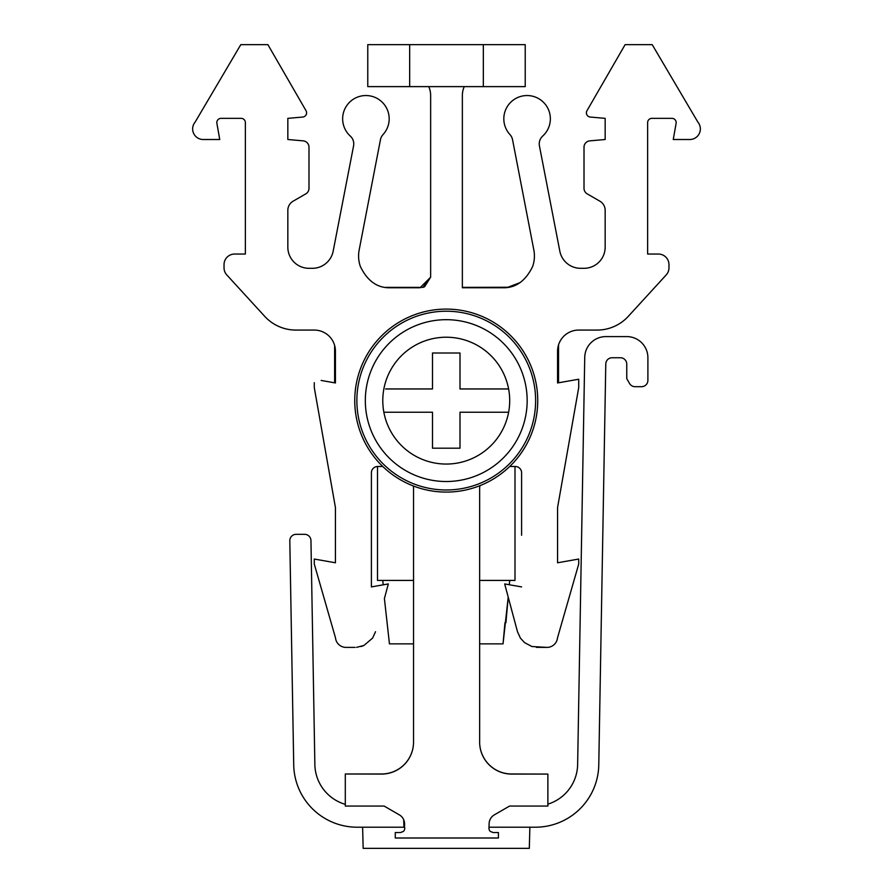 <?xml version="1.0" encoding="UTF-8"?>
<svg xmlns="http://www.w3.org/2000/svg" width="893" height="893" viewBox="0 0 893 893"><rect width="100%" height="100%" fill="white"/><g stroke="black" fill="none" stroke-linecap="round" stroke-linejoin="round"><path stroke-width="1.34" d="M514.993 466.492L514.993 580.417L479.641 580.417M413.537 580.417L377.493 580.417L377.493 466.492A6.296 6.296 0 0 0 371.399 472.788L371.399 586.913L383.175 584.837L382.773 580.417L383.175 584.837M505.918 622.711L508.206 597.116L503.038 643.864L504.969 622.711L505.918 622.711M384.403 598.556L389.448 643.864L384.403 598.567L388.321 583.933L371.399 586.913L371.399 535.275M628.315 316.323L666.189 274.944L628.315 316.323A42.306 42.306 0 0 1 597.104 330.075L578.72 330.075A21.153 21.153 0 0 0 557.567 351.228L557.567 382.963L578.72 379.235L578.72 387.573L578.72 379.235L578.72 387.573L557.567 507.548L557.567 562.78L578.72 559.04L578.72 564.041L557.511 637.825A10.582 10.582 0 0 1 546.985 647.392L531.927 646.532L524.515 642.603L520.396 638.093L517.482 631.719L520.396 638.093L517.482 631.719L504.679 583.933L521.601 586.913L509.323 584.748L509.713 580.417M389.448 643.864L413.537 643.864M479.641 643.864L503.038 643.864M384.403 598.567L388.321 583.933M483.336 44.65L409.664 44.65L409.664 86.621L483.336 86.621L483.336 44.65L525.229 44.65L525.229 86.621L464.282 86.621A21.32 21.32 0 0 0 462.362 95.462L462.362 287.758L502.681 287.758C515.518 288.16 525.497 281.105 532.596 266.605A31.735 31.735 0 0 0 533.936 250.52L512.582 139.877A10.582 10.582 0 0 0 509.959 134.564A23.274 23.274 0 0 1 527.093 95.54A23.274 23.274 0 0 1 542.71 136.06A10.582 10.582 0 0 0 539.394 145.738L559.766 250.833A21.153 21.153 0 0 0 580.595 268.313L584.011 268.313A21.153 21.153 0 0 0 605.164 247.16L605.164 210.335A10.582 10.582 0 0 0 599.873 201.182L587.181 193.848A6.351 6.351 0 0 1 584.011 188.356L584.011 147.178L584.011 188.356M464.282 86.621L367.771 86.621L367.771 44.65L409.664 44.65M422.992 287.345L430.638 277.187L430.638 95.462A21.577 21.577 0 0 0 428.74 86.621M423.226 287.278L424.61 286.731L430.638 277.187L420.056 287.758L390.319 287.758C377.482 288.16 367.503 281.105 360.404 266.605A31.735 31.735 0 0 1 359.064 250.52L380.418 139.877A10.582 10.582 0 0 1 383.041 134.564A23.274 23.274 0 0 0 365.907 95.54A23.274 23.274 0 0 0 350.29 136.06A10.582 10.582 0 0 1 353.606 145.738A10.582 10.582 0 0 0 350.29 136.06M195.098 122.151A10.582 10.582 0 0 0 203.224 139.509A10.582 10.582 0 0 1 195.098 122.151L240.797 44.65L267.889 44.65L306.031 110.721A4.231 4.231 0 0 1 302.738 117.05L287.836 118.356L287.836 139.509L303.196 140.86A6.351 6.351 0 0 1 308.989 147.178L308.989 188.356A6.351 6.351 0 0 1 305.819 193.848L293.127 201.182A10.582 10.582 0 0 0 287.836 210.335L287.836 247.16A21.153 21.153 0 0 0 308.989 268.313L312.405 268.313A21.153 21.153 0 0 0 333.234 250.833L353.606 145.738M203.224 139.509L219.745 139.509L216.887 123.323A4.231 4.231 0 0 1 221.051 118.356L241.132 118.356A4.231 4.231 0 0 1 245.363 122.587L245.363 254.047L245.363 122.587M234.613 254.047L245.363 254.047L234.613 254.047A10.582 10.582 0 0 0 224.031 264.618L224.031 267.8A10.582 10.582 0 0 0 226.811 274.944L264.685 316.323A42.306 42.306 0 0 0 295.896 330.075L314.28 330.075A21.153 21.153 0 0 1 335.433 351.228L335.433 382.963L321.145 380.44M346.015 647.392L355.09 647.392L346.015 647.392A10.582 10.582 0 0 1 335.489 637.825L314.28 564.041L314.28 559.04L335.433 562.78L335.433 507.548L314.28 387.573L314.28 382.684M356.586 647.347L363.931 645.46A21.008 21.008 0 0 1 363.295 645.739M375.518 631.719L372.604 638.093L375.518 631.719L372.604 638.093L363.931 645.46A21.008 21.008 0 0 1 363.317 645.728M521.601 535.275L521.601 472.788A6.296 6.296 0 0 0 515.306 466.492L509.724 466.492A91.499 91.499 0 0 0 446.243 309.101A91.499 91.499 0 0 0 382.762 466.492L377.694 466.492A6.296 6.296 0 0 0 371.399 472.788M666.189 274.944A10.582 10.582 0 0 0 668.969 267.8L668.969 264.618A10.582 10.582 0 0 0 658.387 254.047L647.637 254.047L647.637 122.575A4.231 4.231 0 0 1 651.868 118.356A4.231 4.231 0 0 0 647.637 122.575L647.637 254.047L658.387 254.047M625.111 44.65L586.969 110.721L625.111 44.65L652.203 44.65L697.902 122.151A10.582 10.582 0 0 1 689.776 139.509L673.255 139.509L676.113 123.323A4.231 4.231 0 0 0 671.949 118.356L651.868 118.356M586.969 110.721A4.231 4.231 0 0 0 590.262 117.05L605.164 118.356L605.164 139.509L589.804 140.86A6.351 6.351 0 0 0 584.011 147.178M381.545 773.985A31.981 31.981 0 0 0 413.537 742.083A31.981 31.981 0 0 1 381.545 773.985L345.301 773.985L381.545 774.075A31.981 31.981 0 0 0 413.537 742.083L413.537 489.074A21.153 21.153 0 0 0 413.303 485.959A91.499 91.499 0 0 0 446.243 492.088A91.499 91.499 0 0 1 354.744 400.6A91.499 91.499 0 0 1 446.243 309.101A91.499 91.499 0 0 1 537.731 400.6A91.499 91.499 0 0 1 446.243 492.088A91.499 91.499 0 0 0 479.909 485.669A21.153 21.153 0 0 0 479.641 489.074L479.641 742.083A31.981 31.981 0 0 0 511.622 774.075L547.878 774.075L511.622 773.985A31.981 31.981 0 0 1 479.641 742.083A31.981 31.981 0 0 0 511.622 773.985M404.685 827.208L403.949 827.208L403.692 819.729L404.719 828.202A4.197 4.197 0 0 1 403.368 831.439L400.522 832.544L395.275 832.544L395.275 838.002L498.417 838.002L498.417 832.544L493.17 832.544L490.324 831.439A4.197 4.197 0 0 1 488.973 828.202L489.13 823.558A10.493 10.493 0 0 1 494.376 814.84L509.579 806.055L547.878 806.055L547.878 774.075M489.007 827.208L535.342 827.208A63.436 63.436 0 0 0 598.779 764.866L605.778 363.976A6.34 6.34 0 0 1 612.118 357.747L620.412 357.747A6.34 6.34 0 0 1 626.752 364.087L626.752 378.632L629.565 383.521A6.34 6.34 0 0 0 635.068 386.691L641.554 386.691A6.34 6.34 0 0 0 647.894 380.351L647.894 357.747A21.142 21.142 0 0 0 626.752 336.594L605.878 336.594A21.142 21.142 0 0 0 584.736 357.379L577.637 764.497A42.295 42.295 0 0 1 547.878 804.158M345.301 804.359A42.295 42.295 0 0 1 314.861 764.497L310.954 540.566A6.34 6.34 0 0 0 304.613 534.327L296.152 534.327A6.34 6.34 0 0 0 289.812 540.778L293.719 764.866A63.436 63.436 0 0 0 357.155 827.208L403.949 827.208M363.161 848.35L362.614 827.208L363.161 848.35L362.614 827.208L363.161 848.35L362.614 827.208L363.161 848.35L529.315 848.35L529.873 827.208M345.301 774.075L345.301 806.055L384.113 806.055L399.316 814.84A10.493 10.493 0 0 1 404.562 823.558L404.618 825.288M412.454 848.35L410.959 848.35M410.322 848.35L406.884 848.35M409.664 86.621L367.771 86.621M558.538 344.888L558.538 382.784L564.8 381.679L558.538 382.784M508.318 287.256L462.362 287.379M385.419 287.379L422.869 287.379M334.629 345.446L334.629 382.818M314.436 388.433L314.28 387.573M578.72 387.573L572.882 420.659L578.72 387.573M519.871 282.701L507.581 287.379L517.773 283.941M430.638 277.187L430.638 180.766L430.638 277.187M446.243 481.517A80.917 80.917 0 0 0 527.16 400.6A80.917 80.917 0 0 0 446.243 319.683A80.917 80.917 0 0 0 365.326 400.6A80.917 80.917 0 0 0 446.243 481.517M324.237 444.033L331.861 487.288M362.424 646.085A21.008 21.008 0 0 1 361.073 646.532A21.008 21.008 0 0 0 362.424 646.085M372.604 638.093L363.931 645.46L372.604 638.093M557.567 507.548L560.715 489.688L557.567 507.548L557.567 562.78M562.434 479.898L572.882 420.659M509.702 400.6A63.47 63.47 0 0 0 383.856 388.957A63.47 63.47 0 0 0 446.243 464.059A63.47 63.47 0 0 0 509.702 400.6M459.995 388.957L508.63 388.957L459.995 388.957L459.995 353.003L432.491 353.003L432.491 388.957L385.597 388.957M383.856 412.231L432.491 412.231L432.491 448.197L459.995 448.197L459.995 412.231L508.63 412.231L459.995 412.231L459.995 413.961M432.491 415.703L432.491 448.197L459.995 448.197L459.995 446.455M459.995 353.003L432.491 353.003L432.491 354.733M432.491 387.227L432.491 388.957L430.761 388.957M517.482 631.719L508.206 597.116M546.985 647.392L536.414 647.347M597.104 330.075L578.72 330.075M668.969 267.8L668.969 264.618M295.896 330.075L314.28 330.075M224.031 267.8L224.031 264.618M676.113 123.323A4.231 4.231 0 0 0 671.949 118.356M689.776 139.509A10.582 10.582 0 0 0 697.902 122.151M589.804 140.86L605.164 139.509L605.164 118.356M605.164 210.335A10.582 10.582 0 0 0 599.873 201.182M584.011 268.313A21.153 21.153 0 0 0 605.164 247.16M559.766 250.833A21.153 21.153 0 0 0 580.595 268.313M542.71 136.06A10.582 10.582 0 0 0 539.394 145.738M512.582 139.877A10.582 10.582 0 0 0 509.959 134.564M267.889 44.65L306.031 110.721M303.196 140.86L287.836 139.509L287.836 118.356M305.819 193.848L293.127 201.182A10.582 10.582 0 0 0 287.836 210.335L287.836 247.16A21.153 21.153 0 0 0 308.989 268.313M390.944 327.709A91.499 91.499 0 0 1 392.496 326.559M479.909 485.669A21.153 21.153 0 0 0 479.641 489.074M525.229 44.65L525.229 86.621M446.243 489.978A89.378 89.378 0 0 0 535.621 400.6A89.378 89.378 0 0 0 446.243 311.222A89.378 89.378 0 0 0 356.865 400.6A89.378 89.378 0 0 0 446.243 489.978"/></g></svg>
